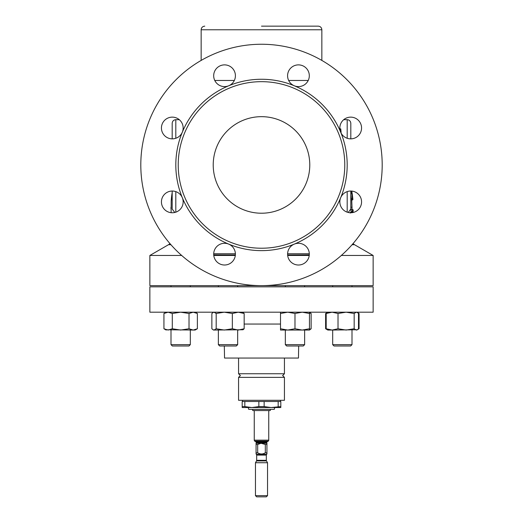 <?xml version="1.0" encoding="UTF-8"?>
<svg xmlns="http://www.w3.org/2000/svg" width="523" height="523" viewBox="0 0 523 523"><rect width="100%" height="100%" fill="white"/><g stroke="black" fill="none" stroke-linecap="round" stroke-linejoin="round"><path stroke-width="0.78" d="M284.434 377.364L238.566 377.364L238.566 400.298L284.434 400.298L284.434 377.364L282.623 375.553L284.434 373.742L238.566 373.742L240.377 375.553L238.566 377.364M213.221 164.948A48.279 48.279 0 0 1 261.5 116.668A48.279 48.279 0 0 1 309.779 164.948A48.279 48.279 0 0 1 261.5 213.221A48.279 48.279 0 0 1 213.221 164.948M306.132 246.47A10.865 10.865 0 0 1 306.132 261.833A10.865 10.865 0 0 1 290.768 261.833A10.865 10.865 0 0 1 294.292 244.117A10.865 10.865 0 0 1 306.132 246.47M350.704 191.032A10.865 10.865 0 0 1 361.57 201.898A10.865 10.865 0 0 1 350.704 212.756A10.865 10.865 0 0 1 340.669 197.74A10.865 10.865 0 0 1 350.704 191.032M343.023 120.316A10.865 10.865 0 0 1 358.386 120.316A10.865 10.865 0 0 1 358.386 135.679A10.865 10.865 0 0 1 340.669 132.156A10.865 10.865 0 0 1 343.023 120.316M287.585 75.743A10.865 10.865 0 0 1 298.45 64.878A10.865 10.865 0 0 1 309.309 75.743A10.865 10.865 0 0 1 294.292 85.779A10.865 10.865 0 0 1 287.585 75.743M216.868 83.425A10.865 10.865 0 0 1 216.868 68.062A10.865 10.865 0 0 1 232.232 68.062A10.865 10.865 0 0 1 228.708 85.779A10.865 10.865 0 0 1 216.868 83.425M172.296 138.857A10.865 10.865 0 0 1 161.43 127.998A10.865 10.865 0 0 1 172.296 117.132A10.865 10.865 0 0 1 182.331 132.156A10.865 10.865 0 0 1 172.296 138.857M179.977 209.579A10.865 10.865 0 0 1 164.614 209.579A10.865 10.865 0 0 1 164.614 194.216A10.865 10.865 0 0 1 182.331 197.74A10.865 10.865 0 0 1 179.977 209.579M228.708 244.117A10.865 10.865 0 0 0 213.691 254.152A10.865 10.865 0 0 0 224.55 265.011A10.865 10.865 0 0 0 228.708 244.117A85.694 85.694 0 0 1 228.708 85.779A85.694 85.694 0 0 1 340.669 197.74A85.694 85.694 0 0 1 228.708 244.117M254.256 410.555L254.256 440.15A1.209 1.209 0 0 0 254.753 441.124A7.244 7.244 0 0 0 255.91 441.811A0.484 0.484 0 0 1 256.192 442.249L256.192 442.942A0.484 0.484 0 0 1 256.067 443.262L256.067 444.472L257.682 444.472L257.682 452.8C260.225 454.356 262.775 454.356 265.318 452.8L265.318 444.472L261.023 443.282L266.933 443.262A0.484 0.484 0 0 1 266.808 442.942L256.192 442.942M268.744 410.555L268.744 440.15A1.209 1.209 0 0 1 268.247 441.124A7.244 7.244 0 0 1 267.09 441.811L255.91 441.811M266.808 442.942L266.808 442.249A0.484 0.484 0 0 1 267.09 441.811M266.488 460.92L256.512 460.92L255.466 462.731L267.534 462.731L266.488 460.92A1.209 1.209 0 0 1 266.325 460.318L266.325 455.108A1.209 1.209 0 0 1 266.684 454.252L266.933 452.8L266.933 454.003M266.933 443.262L266.933 452.8L265.318 452.8M257.682 452.8L256.067 452.8L256.067 444.472M256.067 454.003L256.067 452.8L256.316 454.252L266.684 454.252M266.325 455.108L256.675 455.108A1.209 1.209 0 0 0 256.316 454.252M256.675 455.108L256.675 460.318L266.325 460.318M256.512 460.92A1.209 1.209 0 0 0 256.675 460.318M255.466 462.731L255.466 495.641L267.534 495.641L267.534 462.731M267.534 495.641L266.325 496.85L256.675 496.85L255.466 495.641M252.537 409.346L252.753 410.555L270.247 410.555L270.463 409.346M304.641 344.657L303.314 345.984L286.663 345.984L285.329 344.657L304.641 344.657L304.641 330.052L305.229 330.052M280.505 312.192L280.505 330.052L309.466 330.052L311.139 328.758L309.466 329.366M237.671 344.657L236.337 345.984L219.686 345.984L218.359 344.657L237.671 344.657L237.671 330.052M218.359 344.657L218.359 330.052M237.671 286.846L237.671 285.636M218.359 286.846L218.359 285.636M351.999 344.657L350.665 345.984L334.014 345.984L332.687 344.657L351.999 344.657L351.999 330.052M190.313 344.657L188.986 345.984L172.335 345.984L171.001 344.657L190.313 344.657L190.313 330.052M248.222 407.535L248.706 409.346L274.294 409.346L274.778 407.535M258.859 401.501L258.859 406.6L251.844 407.535L244.829 406.6L244.829 401.501L242.188 401.501L242.188 407.535L271.156 407.535L264.141 406.6L264.141 401.501L244.829 401.501M280.57 401.501L280.57 400.298M242.43 401.501L242.43 400.298M373.141 286.846L149.859 286.846L149.859 312.192L373.141 312.192L373.141 286.846M298.679 345.984L298.463 358.052L224.537 358.052L224.321 345.984M178.225 164.948A83.275 83.275 0 0 0 261.5 248.222A83.275 83.275 0 0 0 344.775 164.948A83.275 83.275 0 0 0 261.5 81.666A83.275 83.275 0 0 0 178.225 164.948M352.044 244.751L354.431 244.666L373.141 255.466L341.329 255.466M309.23 255.466L287.67 255.466M373.141 255.466L373.141 285.636L149.859 285.636L149.859 255.466L181.671 255.466M261.5 26.15L318.226 26.15L261.5 26.15M350.815 191.496L350.815 208.997L348.22 212.469M174.78 212.469L172.185 208.997L172.185 191.496M140.805 164.948A120.695 120.695 0 0 1 261.5 44.252A120.695 120.695 0 0 1 382.195 164.948A120.695 120.695 0 0 1 261.5 285.636A120.695 120.695 0 0 1 140.805 164.948M351.116 209.828L352.62 209.488L352.901 212.534M350.815 207.186L352.018 207.186L351.901 209.488M309.283 254.904L287.617 254.969M235.383 254.969L213.717 254.904M170.956 244.751L168.569 244.666L170.021 243.679M235.33 255.466L213.77 255.466M350.894 212.756L350.652 212.083L350.286 213.077M350.776 209.488L351.469 212.73M352.613 199.551L352.881 199.551A91.702 91.702 0 0 0 351.776 191.085M351.992 209.488A90.518 90.518 0 0 0 352.018 207.186L351.724 199.923M171.184 201.139A90.518 90.518 0 0 1 172.185 192.457L171.184 201.139L171.119 212.181M351.75 191.085L352.633 199.923L351.417 199.923L350.815 194.608M354.431 244.666L352.979 243.679M213.698 253.753L235.402 253.74M287.598 253.74L309.302 253.753M347.194 138.275L347.194 119.689C349.39 119.898 350.6 121.107 350.815 123.31L350.815 138.857M172.185 138.857L172.185 123.31L172.185 138.857M340.453 131.593A79.019 79.019 0 0 0 340.323 129.188L339.911 129.188M340.323 129.188L340.571 129.188A79.267 79.267 0 0 1 340.728 132.286M339.878 128.88L340.767 128.88L341.107 132.319L340.735 132.319M352.633 199.923L352.312 198.753L351.09 198.753M352.312 198.753L351.953 193.798L350.815 193.798M351.953 193.798L351.09 191.039M351.822 212.698L352.62 209.488M352.652 212.58L352.522 212.083L352.28 212.645M353.038 212.501A91.695 91.695 0 0 0 353.156 209.854L352.848 209.854M280.812 406.6L271.156 407.535L280.812 407.535L280.812 401.501L264.141 401.501M278.171 406.6L278.171 401.501M242.188 406.6L244.829 406.6M258.859 406.6L264.141 406.6M165.667 329.758L194.648 330.052M165.667 312.486L163.934 313.486L168.118 312.192L172.296 313.486L180.657 312.192L189.019 313.486L189.019 328.758L193.203 330.052L195.654 329.758M193.203 330.052L197.38 328.758L197.38 313.486L193.203 312.192L189.019 313.486M163.934 313.486L163.934 328.758L168.118 330.052L172.296 328.758L180.657 330.052L189.019 328.758M172.296 313.486L172.296 328.758M327.856 330.052L326.189 328.758L332.098 330.052L327.856 330.052L325.62 328.758L325.62 313.486L327.856 312.192L326.189 313.486L332.098 312.192L338.015 313.486L338.015 328.758L332.098 330.052L357.333 329.758L358.497 328.758L358.497 313.486L357.333 312.486L356.333 312.192L354.169 313.486L354.169 328.758L356.333 330.052L357.333 329.758M326.189 313.486L326.189 328.758M338.015 328.758L346.089 330.052L354.169 328.758M338.015 313.486L346.089 312.192L354.169 313.486M213.534 312.192L211.861 313.486L211.861 328.758L213.534 330.052L243.005 329.758L244.169 328.758L244.169 313.486L242.495 312.192M213.018 329.758L214.025 330.052L216.189 328.758L224.269 330.052L232.343 328.758L238.253 330.052L244.169 328.758M213.018 312.486L214.025 312.192L216.189 313.486L216.189 328.758M216.189 313.486L224.269 312.192L232.343 313.486L232.343 328.758M232.343 313.486L238.253 312.192L244.169 313.486M325.62 328.758L326.797 329.366M325.62 313.486L326.797 312.878M357.882 329.366L359.066 328.758L359.066 313.486L357.882 312.878M280.505 328.758L287.742 330.052L294.985 328.758L302.229 330.052L309.466 328.758L309.466 330.052M280.505 313.486L287.742 312.192L294.985 313.486L294.985 328.758M294.985 313.486L302.229 312.192L309.466 313.486L309.466 328.758M309.466 313.486L309.466 312.192M309.466 312.878L311.139 313.486L311.139 328.758M311.139 313.486L309.629 312.283M266.933 444.472L265.318 444.472M256.067 443.282L261.023 443.282L257.682 444.472M268.744 440.15L254.256 440.15M268.247 441.124L254.753 441.124M266.808 442.249L256.192 442.249M280.505 324.051L244.169 324.051M321.848 60.426L321.848 29.772L201.152 29.772C201.368 27.569 202.578 26.366 204.774 26.15M347.194 212.175L347.194 191.614M175.806 191.614L175.806 212.175M288.663 80.464L308.23 80.464M214.77 80.464L234.337 80.464M179.291 119.689L175.806 119.689L175.806 138.275M304.641 286.846L304.641 285.636M351.999 286.846L351.999 285.636M171.001 344.657L171.001 330.052M171.001 286.846L171.001 285.636M213.371 312.283L211.874 312.192M284.434 358.052L284.434 373.742M321.848 29.772C321.632 27.569 320.422 26.366 318.226 26.15M168.569 244.666L149.859 255.466M201.152 60.426L201.152 29.772M170.982 207.186A90.518 90.518 0 0 0 171.001 209.115M343.709 119.689L347.194 119.689M175.806 119.689C173.61 119.898 172.4 121.107 172.185 123.31M238.566 358.052L238.566 373.742M309.466 312.303L311.126 312.192M197.38 313.486L195.654 312.486M190.313 286.846L190.313 285.636M166.177 330.052L163.934 328.758M195.144 330.052L197.38 328.758M332.687 286.846L332.687 285.636M359.066 313.486L357.333 312.486M332.687 344.657L332.687 330.052L332.687 344.657L334.014 345.984M356.823 330.052L359.066 328.758M285.329 286.846L285.329 285.636M285.329 344.657L285.329 330.052"/></g></svg>
